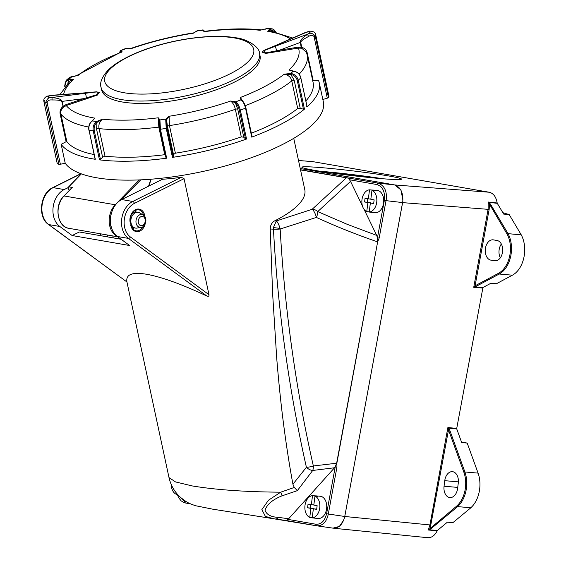 <?xml version="1.0" encoding="UTF-8"?>
<svg xmlns="http://www.w3.org/2000/svg" width="566" height="566" viewBox="0 0 566 566"><rect width="100%" height="100%" fill="white"/><g stroke="black" fill="none" stroke-linecap="round" stroke-linejoin="round"><path stroke-width="0.85" d="M322.839 99.489L327.297 98.18A1.861 0.594 -12.1 0 0 328.457 97.6L315.212 35.998C312.439 32.97 309.864 32.453 307.487 34.448C303.666 36.783 301.331 38.997 300.468 41.106L300.369 42.408L279.335 50.268A1970.911 1866.399 -14.6 0 1 298.317 47.148L301.841 47.381C304.664 48.167 306.447 49.971 307.197 52.808L313.161 80.563A15914.201 14689.341 -47.7 0 1 318.573 80.62A133.251 42.775 167.9 0 1 319.274 82.884L323.342 101.809A133.251 42.775 167.9 0 1 244.498 160.079A133.251 42.775 167.9 0 1 96.694 177.781A133.251 42.775 167.9 0 1 65.224 163.256L60.364 164.246A1.861 0.594 167.9 0 1 58.928 164.317A7.436 2.384 -12.1 0 1 57.166 163.227L43.9 101.547L45.676 102.708L58.928 164.317M91.791 121.697L92.095 121.117C89.463 123.353 88.459 126.423 89.074 130.329L95.286 159.287A133.251 42.775 167.9 0 1 92.626 158.848A133.251 42.775 167.9 0 1 61.156 144.33L65.224 163.256M61.156 144.33A15914.201 15062.958 -6 0 1 66.13 141.705L60.159 113.95C59.678 111.042 60.583 108.573 62.861 106.535L65.882 104.675A1970.911 1837.264 -41.3 0 1 83.931 98.633L97.161 94.614L99.368 92.675L96.659 91.805L85.19 93.326A4.089 0.87 82.8 0 1 86.315 97.494A4.089 0.87 82.8 0 1 86.35 97.904L86.711 98.703L84.292 99.51A1970.161 1836.571 138.7 0 0 66.257 105.552A120.325 38.63 -12.1 0 0 94.678 118.11L92.385 120.919A126.296 40.547 -12.1 0 0 96.56 121.492L102.453 119.178A120.325 38.63 -12.1 0 0 158.282 117.792L159.973 119.921A126.296 40.547 -12.1 0 0 165.767 119.101L169.078 116.263A120.325 38.63 -12.1 0 0 230.645 101.024L235.704 101.788A126.296 40.547 -12.1 0 0 240.904 99.892L240.338 97.486A120.325 38.63 -12.1 0 0 284.132 74.21L290.655 73.453A126.296 40.547 -12.1 0 0 293.273 71.196L289.014 70.007A120.325 38.63 -12.1 0 0 298.48 48.075A1970.161 1865.692 165.4 0 0 279.512 51.195L265.581 53.445L262.256 51.952M52.093 99.97C57.598 99.871 60.824 100.366 61.772 101.463A1.861 0.594 -12.1 0 0 62.154 101.371L61.793 100.578C60.286 98.923 57.017 97.96 51.987 97.685C49.009 97.019 46.9 98.689 45.676 102.708A1.861 0.594 167.9 0 0 47.119 102.637C47.657 100.55 49.32 99.658 52.093 99.97L51.987 97.685A4.089 0.87 82.8 0 0 51.86 97.508C46.872 97.324 46.518 96.673 50.791 95.562L50.749 95.442A1.861 0.488 -96.6 0 0 50.657 95.413L50.657 95.413A1.861 0.488 -96.6 0 0 50.565 95.463M204.567 31.321L203.534 30.72L203.788 31.243M120.869 52.086L121.053 51.138L119.582 52.588M67.778 83.308L68.847 79.948C65.875 80.768 64.602 82.862 65.026 86.223L65.062 86.393M64.772 86.761L66.272 80.252L68.946 78.985L73.424 79.438L70.297 80.804L59.89 94.685M63.625 94.409A120.325 38.63 -12.1 0 1 73.424 79.438L68.847 79.948L68.946 78.985M76.049 75.844L69.285 77.669L66.272 80.252M71.939 76.693A126.296 40.547 -12.1 0 0 69.321 78.943L69.13 79.863M76.601 75.674L78.306 75.236A120.325 38.63 -12.1 0 1 122.107 51.966L121.379 51.902M129.777 48.513L126.89 48.358L127.661 48.754L126.89 48.358A126.296 40.547 -12.1 0 0 121.69 50.254L122.107 51.966L121.053 51.138L121.69 50.254L121.181 51.124M127.513 48.775L126.069 48.322L121.506 50.197M120.593 50.353L119.398 52.659M127.237 48.329L130.923 48.407C150.945 41.502 171.887 36.323 193.749 32.849L193.813 32.849M130.803 48.435L131.793 48.421A120.325 38.63 -12.1 0 1 193.367 33.189L195.022 32.326M203.47 30.755L204.163 31.654L202.621 30.224L203.534 30.72L202.678 30.104L202.989 29.899L197.187 30.72L193.367 33.189L197.173 30.727M204.644 31.314L203.067 29.899M196.911 30.925L196.324 31.746M196.827 31.045L196.246 31.781L196.827 31.045A126.296 40.547 -12.1 0 1 202.621 30.224L202.678 30.104M203.527 31.102L204.503 31.335L204.163 31.654A120.325 38.63 -12.1 0 1 259.985 30.274L261.464 29.913M275.847 32.156L271.107 29.885L270.506 29.099L272.43 28.908L267.98 28.307L262.185 29.772M266.353 28.526L265.921 29.177M272.685 31.498L270.208 29.227A126.296 40.547 -12.1 0 0 266.034 28.654L265.659 29.213M272.43 28.908L273.994 29.517M270.859 29.927L267.768 31.342L270.506 29.099M292.686 38.014L270.668 31.13L267.768 31.342A120.325 38.63 -12.1 0 1 268.249 31.42A120.325 38.63 -12.1 0 1 290.528 38.962M328.457 97.6A7.436 2.384 -12.1 0 0 328.973 96.425L315.708 34.738C315.524 32.495 313.529 31.293 309.744 31.144L309.828 31.137M319.274 82.884A133.251 42.775 167.9 0 1 307.076 106.875L300.85 77.917C299.768 74.118 297.376 71.889 293.662 71.231L294.058 71.641L293.273 71.196M300.221 108.29L297.702 108.481L291.773 80.903C291.002 77.316 288.455 75.087 284.132 74.21L290.797 74.443L294.179 80.188L300.221 108.29L303.44 109.21L297.256 80.464C296.23 77.096 294.079 75.087 290.797 74.443L291.058 73.474C294.723 74.174 297.115 76.403 298.232 80.174L304.458 109.125A133.251 42.775 167.9 0 1 251.75 137.135L245.524 108.177C244.597 104.307 243.125 101.59 241.102 100.019L240.904 99.892M235.923 101.908L235.385 102.814L237.727 109.111L243.769 137.213L245.538 138.903L239.354 110.158C238.47 106.712 237.147 104.264 235.385 102.814L235.923 101.908C237.862 103.514 239.326 106.238 240.324 110.08L246.55 139.031A133.251 42.775 167.9 0 1 172.453 157.376L166.227 128.418L165.696 119.292L166.574 119.843L167.041 128.058L173.224 156.803L173.507 154.603L167.465 126.501L166.574 119.843L169.078 116.263L169.46 125.602L175.389 153.188L173.507 154.603M166.022 157.921L159.831 129.133L159.371 120.862L159.93 120.112L160.433 129.239L166.659 158.197A133.251 42.775 167.9 0 1 99.474 159.86L93.249 130.902C92.69 127.003 93.687 123.933 96.255 121.69L96.984 122.412C94.685 124.456 93.779 127.223 94.267 130.704L100.451 159.449L102.595 157.199L96.553 129.105L96.984 122.412L102.453 119.178C99.432 121.874 98.3 125.015 99.071 128.595L105.007 156.174L102.595 157.199M99.071 92.491L97.423 95.06L86.711 98.703M65.882 104.675L66.257 105.552L63.364 107.278C61.199 109.28 60.378 111.523 60.902 113.999L60.159 113.95M92.265 120.898L93.44 119.773M88.742 127.067A127.3 40.872 167.9 0 1 60.902 113.999L66.83 141.578A127.3 40.872 -12.1 0 0 94.105 154.539M66.83 141.578L66.13 141.705M95.286 159.287L95.258 158.735M297.256 80.464L298.232 80.174A133.251 42.775 167.9 0 0 300.85 77.917L300.921 77.783C299.831 74.061 297.461 71.861 293.804 71.182L289.014 70.007L292.339 71.012M241.243 99.779L240.338 97.486L244.116 103.118M235.201 102.665L230.645 101.024C233.008 102.955 234.572 105.715 235.343 109.295A1.861 0.594 167.9 0 1 237.727 109.111M159.93 120.112L159.393 120.657L158.282 117.792L158.813 127.109A1.861 0.594 167.9 0 1 159.463 127.074M96.255 121.69L97.203 122.206M105.007 156.174A127.3 40.872 -12.1 0 0 164.741 154.695L158.813 127.109A127.3 40.872 167.9 0 1 99.071 128.595A1.861 0.594 167.9 0 0 96.553 129.105M165.329 154.688L164.741 154.695M159.371 120.862L159.4 120.452M165.696 119.292L166.616 119.638M175.389 153.188A127.3 40.872 -12.1 0 0 241.279 136.88L235.343 109.295A127.3 40.872 167.9 0 1 169.46 125.602A1.861 0.594 167.9 0 0 167.465 126.501M243.769 137.213L241.279 136.88M251.346 133.187A127.3 40.872 -12.1 0 0 297.702 108.481M290.471 74.365L291.058 73.474M305.888 100.904A127.3 40.872 -12.1 0 0 313.09 82.417L307.154 54.831A127.3 40.872 167.9 0 1 299.145 74.203M92.003 121.492L92.095 121.117M306.454 52.362L301.82 48.259L298.48 48.075L298.317 47.148M100.451 159.449L99.474 159.86M166.659 158.197L166.015 157.822L159.86 129.175M173.224 156.803L172.453 157.376M246.55 139.031L245.538 138.903M252.004 136.54L251.75 137.135L252.004 136.54M304.458 109.125L303.44 109.21M306.701 106.401L307.076 106.875L306.701 106.401M313.161 80.563L312.609 80.747M301.289 48.138L300.369 42.408A1.861 0.594 -12.1 0 0 300.751 42.309C300.921 40.993 303.546 39.047 308.619 36.479C310.84 34.922 312.651 34.95 314.052 36.571L327.297 98.18M314.052 36.571A1.861 0.594 167.9 0 0 315.212 35.998L315.708 34.752M275.069 45.959A4.089 0.481 -113.6 0 0 274.828 45.811L263.989 50.388L262.086 52.206L265.525 52.949L276.824 50.763L275.246 46.285L263.94 50.657L306.355 32.312A4.089 0.481 -113.6 0 0 306.248 32.205L309.744 31.144M306.355 32.312C311.067 31.194 311.427 31.845 307.43 34.257L275.246 46.285M308.619 36.479L307.43 34.257M274.828 45.811L304.126 33.026L309.63 31.158M276.972 51.619L276.824 50.763L279.342 50.268L279.512 51.195M265.581 53.445L264.456 51.004M306.312 32.177L304.402 32.913M44.431 100.437L43.907 101.547C43.405 99.39 44.417 97.621 46.936 96.234L52.341 95.251L97.034 91.968L97.423 95.06M84.292 99.51L83.931 98.633L62.154 101.371L63.187 106.175M63.802 106.917L63.187 106.182M63.364 107.278L61.772 101.463M300.751 42.309L301.82 48.259M137.135 228.056A7.995 5.922 -80.1 0 1 135.472 228.084A7.995 5.922 -80.1 0 1 130.923 219.693A7.995 5.922 -80.1 0 1 138.203 212.335A7.995 5.922 -80.1 0 1 139.767 212.922L143.198 214.988A6.488 4.804 -80.1 0 0 136.024 220.478A6.488 4.804 -80.1 0 0 141.061 227.27L137.135 228.056M131.347 226.329A7.995 5.922 99.9 0 0 134.029 227.836L135.472 228.084M138.203 212.335L136.767 212.087A7.995 5.922 99.9 0 0 131.213 214.868M71.245 188.513L64.121 195.886A18.586 13.775 99.9 0 0 58.277 215.214A18.586 13.775 99.9 0 0 68.804 228.303C57.166 227.108 53.919 205.302 63.894 195.935L115.238 204.765L139.236 179.931M101.597 89.853A81.03 26.015 -12.1 0 0 122.206 101.979A81.03 26.015 -12.1 0 0 212.08 91.218A81.03 26.015 -12.1 0 0 260.027 55.786L259.518 53.423A81.03 26.015 167.9 0 1 211.571 88.848A81.03 26.015 167.9 0 1 121.697 99.616A81.03 26.015 167.9 0 1 101.088 87.489L101.597 89.853M234.296 37.922A76.169 24.451 -12.1 0 0 128.836 56.586A76.169 24.451 -12.1 0 0 124.11 92.746A76.169 24.451 -12.1 0 0 229.57 74.082A76.169 24.451 -12.1 0 0 234.296 37.922M192.27 485.939L175.495 481.914L169.015 477.591C170.769 485.409 174.597 492.01 180.497 497.401L185.889 501.448C188.23 502.997 191.57 504.447 195.9 505.792L212.682 509.167L274.906 518.951A7.436 4.91 -82.2 0 0 275.026 518.972L275.026 518.972A7.436 4.91 -82.2 0 0 278.656 517.402C271.043 517.062 266.494 514.657 265.022 510.178C267.025 504.334 272.72 499.552 282.101 495.816L297.327 490.651L294.278 487.46L280.694 492.187C245.382 491.918 215.908 489.838 192.27 485.939M48.421 224.426C37.335 217.174 40.193 193.119 52.673 187.693A1.861 1.097 63.5 0 1 53.133 187.636L64.191 189.56A20.44 15.155 99.9 0 0 53.14 207.156A20.44 15.155 99.9 0 0 59.819 226.485L72.151 235.541L129.664 245.531L117.332 236.475L128.39 238.399L206.873 296.039C181.927 284.295 161.883 277.043 146.757 274.291C132.196 271.878 125.588 274.446 126.94 281.988L48.421 224.426A1.861 1.167 -53.7 0 0 48.754 224.568L126.94 281.988M119.631 238.173L119.815 239.029M72.151 235.541L79.29 231.989L121.11 239.255M64.191 189.56L68.175 187.572M379.156 238.109L377.458 237.762L384.335 200.456C385.234 191.832 382.757 186.518 376.906 184.53L349.533 179.776L350.538 181.403L317.738 211.592A7.436 3.028 -65.3 0 1 316.613 216.863A7.436 3.028 -65.3 0 1 316.366 217.429C336.919 226.782 357.28 234.911 377.451 241.809L377.458 237.762L376.701 235.399L347.34 224.377L317.738 211.592A7.436 6.184 -132.6 0 0 312.121 209.314L346.293 177.865A1.486 1.104 -80.1 0 1 346.774 177.774L378.194 183.151C384.434 185.613 387.109 191.103 386.21 199.635L379.156 238.109L377.649 241.838L336.855 463.2L336.94 467.162L328.287 514.112C326.575 522.015 322.747 525.913 316.811 525.814L332.914 528.128C338.786 528.382 342.734 524.498 344.758 516.482L402.794 201.404C403.261 192.398 400.445 186.893 394.361 184.877L300.242 168.526L394.82 184.955L400.961 189.95L402.907 200.215M377.649 241.838L336.657 463.172L335.242 466.808L336.94 467.162M376.906 184.53A1.486 1.104 -80.1 0 1 378.194 183.151L394.361 184.877M350.538 181.403L362.438 205.96M364.129 209.455L376.701 235.399M349.533 179.776L349.088 178.092M348.812 178.233L300.539 169.92M336.855 463.2L313.345 465.96C295.82 388.863 284.762 309.878 280.163 229.011L316.366 217.429A7.436 2.321 -108.5 0 0 316.21 216.82A7.436 2.321 -108.5 0 0 312.121 209.314L276.307 220.952A7.436 1.974 -107.5 0 1 280.014 228.416A7.436 1.974 -107.5 0 1 280.163 229.011A7.436 1.358 177.1 0 1 273.442 229.152L273.406 227.546L276.307 220.952L274.63 220.889A96.637 31.024 167.9 0 0 304.791 189.681L293.74 138.302M177.908 494.833L184.615 501.441A1.486 1.104 99.9 0 0 185.457 502.997L185.457 502.997A1.486 1.104 99.9 0 0 185.492 503.004L190.516 503.874L183.879 502.551L181.141 500.853L178.623 497.684L177.264 494.323M297.327 490.651L312.715 470.459A7.436 3.127 -98.1 0 0 313.345 465.96A7.436 2.13 167.7 0 1 306.404 467.283A7.436 4.415 39.1 0 0 312.715 470.459L334.52 467.764L335.242 466.808L326.589 513.758L344.758 516.482L429.934 524.951L447.89 427.528L449.517 429.523L448.52 429.863L447.89 427.528L456.727 428.434L456.762 428.964L448.682 428.137L448.208 428.603M292.926 484.234C289.424 465.471 286.198 444.586 283.241 421.592C280.828 402.78 278.649 381.625 276.71 358.129L272.642 293.931L270.215 229.011L273.442 229.152C277.899 310.416 288.886 389.79 306.404 467.283L292.926 484.234L294.278 487.46M275.147 518.987L286.063 520.472L288.08 519.411L315.934 524.243A1.486 1.104 99.9 0 0 316.776 525.807L316.776 525.807A1.486 1.104 99.9 0 0 316.811 525.814M315.934 524.243C321.219 524.477 324.771 520.982 326.589 513.758M270.215 229.011L270.307 227.412C270.916 224.306 272.359 222.127 274.63 220.889M288.08 519.411L334.52 467.764M286.063 520.472L317.002 525.842M181.339 177.299A96.637 31.024 167.9 0 1 162.492 179.252L121.704 199.55L132.762 201.468A1.861 1.097 63.5 0 1 134.361 203.406A18.586 13.775 99.9 0 0 124.294 219.587A18.586 13.775 99.9 0 0 130.385 236.977A1.861 1.167 -53.7 0 1 128.39 238.399A20.44 15.155 -80.1 0 1 121.69 219.275A20.44 15.155 -80.1 0 1 132.762 201.468L181.339 177.299L184.049 178.679L134.361 203.406M206.873 296.039C208.394 296.641 209.102 296.195 208.995 294.709L184.049 178.679M273.93 518.817L265.369 516.39L261.874 509.612L268.496 500.202L280.694 492.187L282.101 495.816M135.96 212.024A9.289 6.891 99.9 0 0 134.92 210.467M132.791 228.919A9.289 6.891 99.9 0 0 134.227 227.865M100.889 235.739L100.472 233.8M107.611 236.906L107.193 234.968M113.221 237.883L112.804 235.944M117.332 236.475A20.44 15.155 -80.1 0 1 110.632 217.351A20.44 15.155 -80.1 0 1 121.704 199.55M461.516 442.088L467.198 443.072L461.7 442.591L456.762 428.964M509.195 214.578L503.698 214.097L497.273 203.314L488.89 202.38L490.46 204.121L508.056 233.652L521.251 234.869L509.195 214.578L502.891 212.738M474.655 286.184L475.015 286.849L473.728 287.316L475.072 285.802A0.743 0.502 61.9 0 0 475.758 286.552L475.015 286.849L482.947 287.5L490.885 283.262L496.382 283.75L512.421 275.189A25.279 16.93 -85 0 0 524.413 254.424A25.279 16.93 -85 0 0 521.251 234.869M458.283 483.024L457.583 488.55A10.223 6.849 95 0 1 449.928 497.564A10.223 6.849 95 0 1 444.062 486.208L444.763 480.675A10.223 6.849 95 0 1 452.418 471.669A10.223 6.849 95 0 1 458.283 483.024M465.33 507.285L457.618 506.62L456.833 505.94A24.671 16.527 -85 0 0 463.894 472.299L448.52 429.863L430.231 528.014A0.743 0.46 50.4 0 0 431.002 528.708L429.021 529.826L437.447 530.42L447.402 522.17L452.899 522.659L470.855 507.78L465.33 507.285M470.841 507.73A25.413 17.022 -85 0 0 479.65 489.137A25.413 17.022 -85 0 0 478.086 473.126L467.198 443.072M494.521 260.777L490.835 260.134A10.223 6.849 95 0 1 485.359 248.828A10.223 6.849 95 0 1 493.014 239.821A10.223 6.849 95 0 1 493.396 239.871L497.082 240.508A10.223 6.849 95 0 1 502.594 251.53A10.223 6.849 95 0 1 494.903 260.827A10.223 6.849 95 0 1 494.521 260.777L495.292 260.841M501.342 244.024A10.223 6.849 -85 0 0 499.099 250.038A10.223 6.849 -85 0 0 500.323 257.834M437.447 530.42L437.256 530.675C434.695 535.754 431.37 538.075 427.273 537.636M312.298 161.543L489.222 192.235C493.453 193.289 496.099 196.876 497.174 203.003L497.273 203.314M482.947 287.5L456.727 428.434M326.363 172.213L349.392 175.297M370.1 177.604L355.427 175.255L378.3 178.375M343.725 520.126L339.367 526.415L333.02 528.149M384.335 200.456L402.61 202.578L344.772 516.397M324.842 172.029L355.427 175.255M388.863 175.998A50.176 2.391 6.8 0 0 334.074 168.802A50.176 2.391 6.8 0 0 301.876 167.196A50.176 2.391 6.8 0 0 314.533 170.324A50.176 2.391 6.8 0 0 369.322 177.519A50.176 2.391 6.8 0 0 401.52 179.125A50.176 2.391 6.8 0 0 388.863 175.998M437.256 530.675L428.299 530.031L429.934 524.951L430.959 525.142M482.6 288.052L473.728 287.316L488.125 209.222L488.253 202.02L488.89 202.38L488.663 202.713L488.246 202.02L497.174 203.003M382.949 178.771A50.176 2.391 6.8 0 0 320.009 171.236M428.901 529.486L456.847 505.969M507.101 234.091L488.663 202.713M490.46 204.121A0.743 0.403 -30.8 0 0 489.526 204.581L489.151 209.42L475.072 285.802L498.54 273.279A24.536 16.435 -85 0 0 507.086 234.112L508.049 233.666M314.965 496.064L317.717 496.304A11.15 7.471 -85 0 0 316.507 495.936A11.15 7.471 -85 0 0 316.09 495.88L320.215 496.248A11.15 7.471 95 0 1 320.632 496.297A11.15 7.471 95 0 1 326.646 508.318A11.15 7.471 95 0 1 318.255 518.463L314.13 518.095A11.15 7.471 -85 0 0 314.958 518.102L312.213 517.862A11.15 7.471 -85 0 0 319.733 508.027A11.15 7.471 -85 0 0 314.965 496.064L313.819 505.12L317.137 505.693L316.677 509.379L313.359 508.806L312.213 517.862M313.309 517.954A11.15 7.471 -85 0 0 313.713 518.046A11.15 7.471 -85 0 0 314.13 518.095M316.09 495.88A11.15 7.471 -85 0 0 315.255 495.88L312.51 495.632A11.15 7.471 -85 0 0 304.989 505.466A11.15 7.471 -85 0 0 309.758 517.43L312.241 517.649M309.758 517.43L310.897 508.374L307.579 507.801L308.046 504.115L311.364 504.695L312.51 495.632M313.359 508.806L316.705 509.152M310.769 504.589L310.331 508.042L313.621 508.827M313.649 508.615L310.897 508.374M310.331 508.042L307.579 507.801M313.847 504.907L311.364 504.695M171.257 484.56A11.15 7.471 -85 0 0 176.153 494.224L177.469 494.344M176.153 494.224L176.316 492.965M371.961 190.254L374.713 190.494A11.15 7.471 -85 0 0 373.503 190.126A11.15 7.471 -85 0 0 373.086 190.07L377.211 190.438A11.15 7.471 95 0 1 377.628 190.487A11.15 7.471 95 0 1 383.642 202.508A11.15 7.471 95 0 1 375.251 212.646L371.126 212.285A11.15 7.471 -85 0 0 371.961 212.292L369.209 212.052A11.15 7.471 -85 0 0 376.73 202.218A11.15 7.471 -85 0 0 371.961 190.254L370.822 199.31L374.14 199.883L373.673 203.569L370.355 202.989L369.209 212.052M370.313 212.144A11.15 7.471 -85 0 0 370.709 212.229A11.15 7.471 -85 0 0 371.126 212.285M373.086 190.07A11.15 7.471 -85 0 0 372.258 190.07L369.506 189.822A11.15 7.471 -85 0 0 361.985 199.656A11.15 7.471 -85 0 0 366.754 211.62L369.237 211.84M366.754 211.62L367.9 202.564L364.582 201.991L365.042 198.305L368.36 198.878L369.506 189.822M370.355 202.989L373.702 203.335M367.766 198.779L367.327 202.232L370.617 203.017M370.645 202.805L367.9 202.564M367.327 202.232L364.582 201.991M370.843 199.098L368.36 198.878M60.364 164.246L47.119 102.637M66.095 80.443L64.623 86.096L65.026 86.223M252.096 136.703L245.899 107.873L245.524 108.177A133.251 42.775 167.9 0 1 240.324 110.08L239.354 110.158M167.041 128.058L166.227 128.418A133.251 42.775 167.9 0 1 160.433 129.239L159.831 129.133L159.371 120.579M94.267 130.704L93.249 130.902A133.251 42.775 167.9 0 1 89.074 130.329L88.869 130.215C88.296 126.409 89.294 123.388 91.876 121.166L93.447 119.759M245.262 105.665A127.3 40.872 167.9 0 0 291.773 80.903A1.861 0.594 167.9 0 1 294.179 80.188M241.243 99.765L241.618 100.069C243.578 101.647 245.007 104.243 245.899 107.873L245.821 107.795M307.14 106.712L300.801 77.683M89.011 130.024L95.088 159.124M50.791 95.562L85.013 93.001M85.19 93.326L51.86 97.508M307.197 52.808L306.694 53.084M138.288 220.761A4.684 3.474 99.9 0 0 141.167 225.707A4.684 3.474 99.9 0 0 145.214 221.37A4.684 3.474 99.9 0 0 142.342 216.424A4.684 3.474 99.9 0 0 138.288 220.761M81.362 173.875L68.819 186.858L72.264 187.459M68.571 187.176L68.819 186.858A1.861 1.38 99.9 0 0 68.238 188.796A1.861 1.38 99.9 0 0 69.285 190.105L69.498 190.141M116.914 236.156A18.586 13.775 -80.1 0 1 115.238 204.765L115.499 204.871M140.729 179.861L121.725 199.536M111.46 213.156A17.843 13.223 99.9 0 0 112.287 229.902M148.568 186.179L150.881 179.231M63.859 196.161L71.627 187.94M59.819 226.485L48.754 224.568A20.44 15.155 99.9 0 1 42.082 205.232A20.44 15.155 99.9 0 1 53.133 187.636L81.037 173.755M300.496 169.729L346.774 177.774M273.413 227.539L280.014 228.416M316.748 525.8L273.894 518.81M184.615 501.441L186.384 501.745M288.745 518.774L278.656 517.402M132.239 227.1A7.245 5.37 -80.1 0 1 131.758 227.327M133.42 211.62A7.245 5.37 -80.1 0 1 134.135 212.413M130.817 224.999L131.008 225.112C131.885 228.452 133.534 230.348 135.946 230.815A9.289 6.891 99.9 0 0 143.177 226.287M133.236 212.887A6.502 4.825 99.9 0 0 132.762 212.328M131.008 225.112L130.413 222.36L131.008 225.112M145.264 223.513A10.032 7.443 -80.1 0 1 137.984 231.664A10.032 7.443 -80.1 0 1 130.767 225.353M130.18 222.601A10.032 7.443 -80.1 0 1 138.691 209.045A10.032 7.443 -80.1 0 1 144.698 215.377L143.969 215.568M144.698 215.377L145.023 216.898M143.594 215.257A9.289 6.891 99.9 0 0 138.536 209.745A9.289 6.891 99.9 0 0 138.161 209.696M208.995 294.709L130.385 236.977M502.933 212.809L503.599 212.866M458.382 481.878L444.763 480.675M457.731 487.411L444.062 486.208M449.517 429.523L464.891 471.966A25.413 17.022 95 0 1 466.455 487.977A25.413 17.022 95 0 1 457.611 506.598M457.625 506.648L431.002 528.708M463.894 472.299L464.891 471.966L478.086 473.126M496.658 260.65L490.835 260.134M508.042 233.673A25.279 16.93 95 0 1 511.218 253.264A25.279 16.93 95 0 1 499.226 274.022L512.421 275.189M498.54 273.279A0.743 0.502 61.9 0 0 499.226 274.022L475.758 286.552M489.151 209.42L402.603 202.628M313.019 161.628L298.523 160.532M394.82 184.955L489.222 192.235M70.134 77.174L71.627 76.693M71.663 76.686L72.016 76.643M126.069 48.329L127.201 48.322M261.174 29.977L267.98 28.314M276.229 32.241L272.543 28.944M77.202 75.511L72.038 76.636M76.198 75.78L121.237 51.945M204.517 31.328C226.124 28.633 245.311 28.166 262.079 29.934M307.154 54.831L306.447 52.334M47.07 96.17L52.341 95.251M96.659 91.805L84.921 92.81M141.061 227.27C142.547 227.857 144.132 225.898 145.83 221.391C146.12 218.575 145.243 216.438 143.198 214.988M132.904 213.113L132.253 213M117.778 236.807L68.804 228.303M259.518 53.423C259.667 46.292 245.198 38.446 235.831 37.809C214.217 33.875 178.523 38.205 149.657 47.954C135.437 52.546 117.643 60.711 108.347 69.873C101.937 76.849 99.517 82.721 101.088 87.489M151.15 179.21L148.886 186.023M69.285 190.105C67.892 189.638 67.658 188.57 68.599 186.907L81.235 173.826M169.001 477.577L126.954 282.038M130.413 222.36C130.038 214.62 132.614 210.403 138.139 209.696L138.536 209.745M52.673 187.693L80.839 173.684M396.674 185.896L395.507 185.011M427.747 537.7L333.749 528.255M298.515 160.503L312.375 161.551"/></g></svg>
